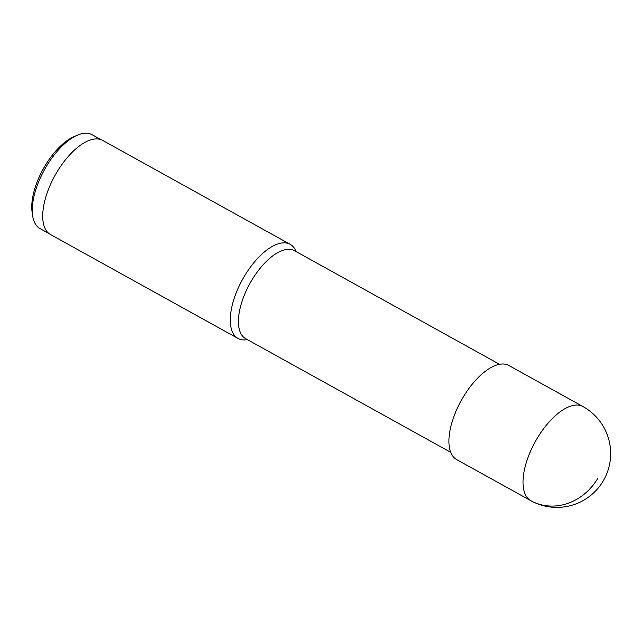 <?xml version="1.0" encoding="UTF-8"?>
<svg xmlns="http://www.w3.org/2000/svg" width="642" height="642" viewBox="0 0 642 642"><rect width="100%" height="100%" fill="white"/><g stroke="black" fill="none" stroke-linecap="round" stroke-linejoin="round"><path stroke-width="0.96" d="M508.929 365.531A53.808 24.677 119 0 0 508.857 365.491A53.808 24.677 119 0 0 508.777 365.442A53.808 24.677 119 0 0 461.149 400.672A53.808 24.677 119 0 0 456.695 459.608A53.808 24.677 119 0 0 456.775 459.648M247.379 339.642A53.808 24.677 -61 0 1 238.054 338.454A53.808 24.677 -61 0 1 242.451 279.599A53.808 24.677 -61 0 1 290.208 244.329A53.808 24.677 -61 0 1 296.155 251.608M290.208 244.329L102.64 140.397A53.808 24.677 119 0 0 54.891 175.659A53.808 24.677 119 0 0 50.485 234.523L238.054 338.454M101.155 139.707L92.047 134.66A53.687 24.621 119 0 0 77.201 135.237A53.687 24.621 119 0 0 44.402 169.849A53.687 24.621 119 0 0 32.622 215.68A53.687 24.621 119 0 0 40.005 228.576L49.113 233.624M77.201 135.237L73.862 136.706A50.293 23.072 119 0 0 43.134 169.135A50.293 23.072 119 0 0 32.1 212.069L32.622 215.68M597.782 478.362A53.808 47.813 118.6 0 1 530.862 500.704A53.808 24.677 -61 0 1 530.79 500.664A53.808 24.677 -61 0 1 535.235 441.728A53.808 24.677 -61 0 1 582.872 406.498A53.808 24.677 -61 0 1 582.944 406.538A53.808 24.677 -61 0 1 583.072 406.611M499.524 364.303L294.469 250.677A50.325 23.08 119 0 0 249.81 283.66A50.325 23.08 119 0 0 245.693 338.703L450.748 452.329M456.695 459.608L530.79 500.664A53.808 53.808 0 0 0 604.026 479.502A53.808 53.808 0 0 0 582.944 406.538L508.857 365.491"/></g></svg>
